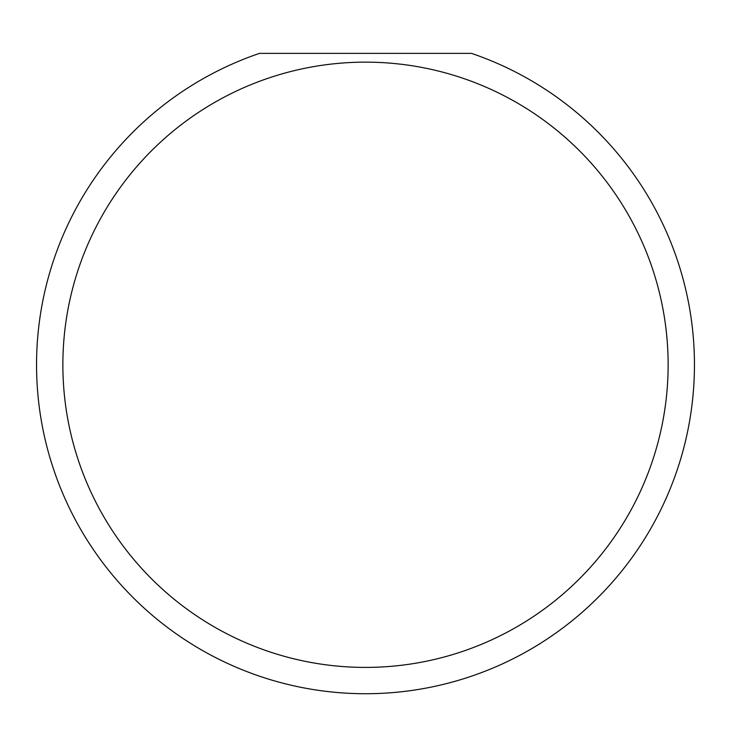 <?xml version="1.0" encoding="UTF-8"?>
<svg xmlns="http://www.w3.org/2000/svg" width="731" height="731" viewBox="0 0 731 731"><rect width="100%" height="100%" fill="white"/><g stroke="black" fill="none" stroke-linecap="round" stroke-linejoin="round"><path stroke-width="1.1" d="M668.134 364.778A302.634 302.634 0 0 0 365.5 62.144A302.634 302.634 0 0 0 62.866 364.778A302.634 302.634 0 0 0 365.5 667.412A302.634 302.634 0 0 0 668.134 364.778M471.495 53.372A328.95 328.95 0 0 1 365.5 693.728A328.95 328.95 0 0 1 259.505 53.372L471.495 53.372"/></g></svg>
